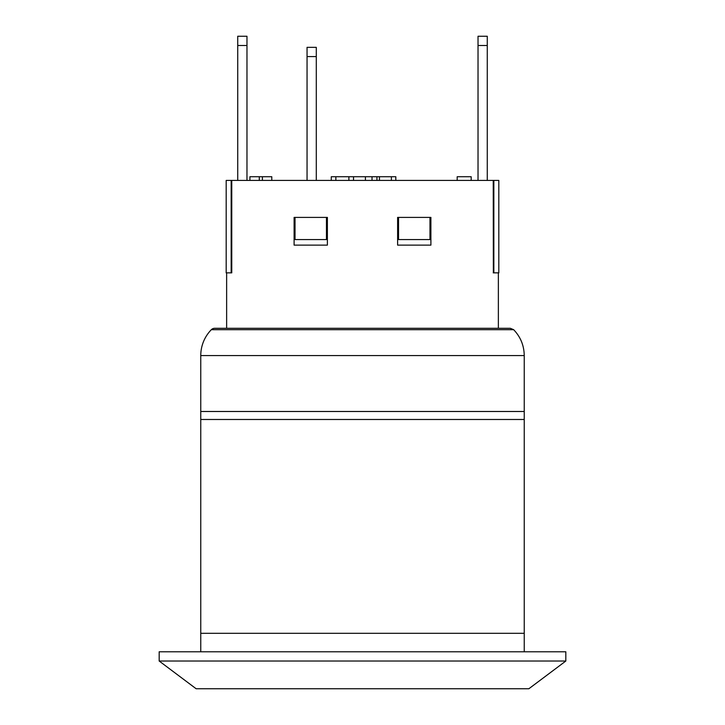 <?xml version="1.0" encoding="UTF-8"?>
<svg xmlns="http://www.w3.org/2000/svg" width="725" height="725" viewBox="0 0 725 725"><rect width="100%" height="100%" fill="white"/><g stroke="black" fill="none" stroke-linecap="round" stroke-linejoin="round"><path stroke-width="1.09" d="M498.365 272.854L498.365 328.307L226.635 328.307L226.635 272.854M493.362 272.854L493.236 180.425L498.818 180.425L498.818 272.854L493.236 272.854M231.157 180.425L231.157 272.854L226.182 272.854L226.182 180.425L493.236 180.425M231.764 180.425L231.764 272.854L231.157 272.854M327.383 217.4L327.383 245.123L294.105 245.123L294.105 217.4L327.383 217.4M430.895 217.4L430.895 245.123L397.617 245.123L397.617 217.4L430.895 217.4M478.029 45.494L478.029 36.25L487.272 36.25L487.272 45.494L478.029 45.494L478.029 180.425M246.971 36.25L246.971 45.494L237.727 45.494L237.727 36.25L246.971 36.25M237.727 180.425L237.727 45.494M487.272 180.425L487.272 45.494M246.971 180.425L246.971 45.494M316.29 47.343L316.29 56.586L307.047 56.586L307.047 47.343L316.29 47.343M307.047 180.425L307.047 56.586M316.29 180.425L316.29 56.586M457.185 180.425L457.185 176.728L471.177 176.728L471.177 180.425M262.396 180.425L262.396 176.728L249.907 176.728L249.907 180.425M259.296 180.425L259.296 176.728M271.793 180.425L271.793 176.728L262.396 176.728M376.928 180.425L376.928 176.728L331.28 176.728L331.28 180.425M348.888 180.425L348.888 176.728M372.016 180.425L372.016 176.728M335.865 180.425L335.865 176.728M395.814 180.425L395.814 176.728L376.928 176.728M295.03 217.4L295.03 239.576L326.458 239.576L326.458 217.4M398.542 217.4L398.542 239.576L429.97 239.576L429.97 217.4M493.843 180.425L493.843 272.854M211.347 329.685A4.622 4.622 0 0 1 214.645 328.307L510.355 328.307L513.653 329.685L211.347 329.685A36.966 36.966 0 0 0 200.762 355.576L200.762 651.784M200.762 633.297L524.238 633.297L524.238 411.483L200.762 411.483M524.238 419.485L200.762 419.485M565.826 651.784L159.174 651.784L159.174 661.028L565.826 661.028L565.826 651.784M565.826 661.028L528.86 688.75L196.14 688.75L159.174 661.028M353.528 180.425L353.528 176.728M365.418 180.425L365.418 176.728M391.382 180.425L391.382 176.728M379.456 180.425L379.456 176.728M513.653 329.685C520.568 336.935 524.093 345.562 524.238 355.576L200.762 355.576M524.238 633.297L524.238 651.784M524.238 355.576L524.238 411.483"/></g></svg>
